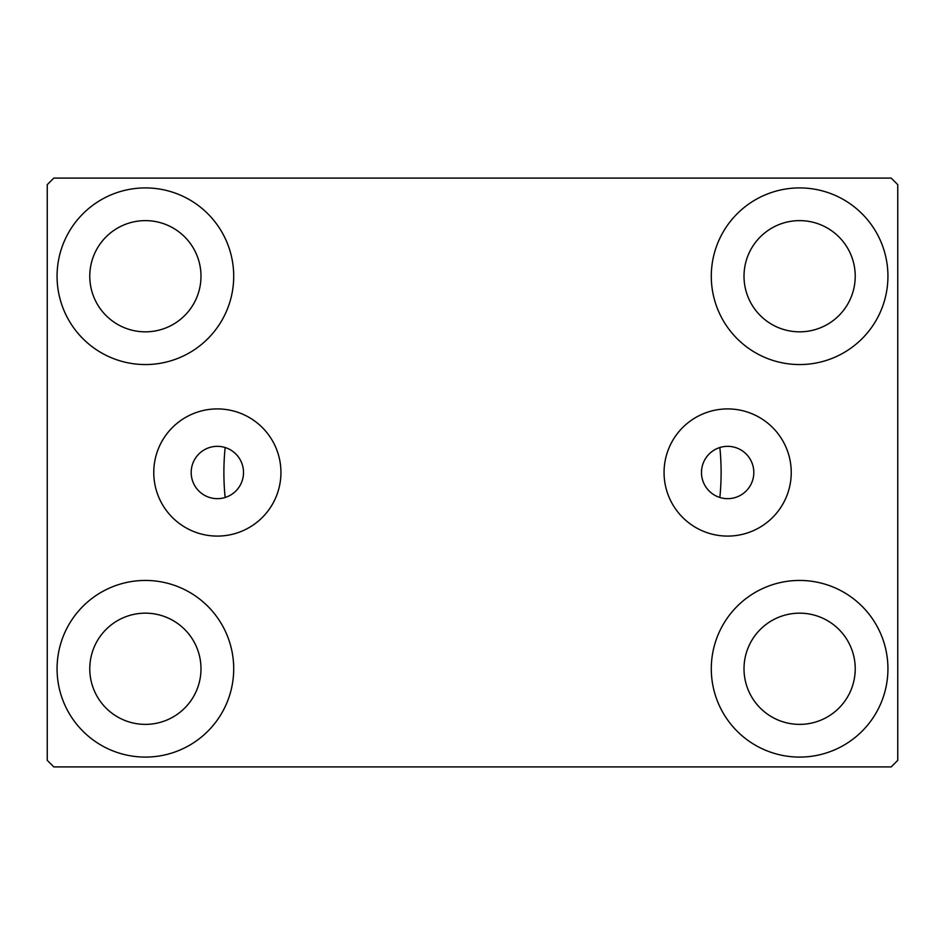 <?xml version="1.0" encoding="UTF-8"?>
<svg xmlns="http://www.w3.org/2000/svg" width="945" height="945" viewBox="0 0 945 945"><rect width="100%" height="100%" fill="white"/><g stroke="black" fill="none" stroke-linecap="round" stroke-linejoin="round"><path stroke-width="1.42" d="M753.815 472.5A26.165 26.165 0 0 0 727.65 446.335A26.165 26.165 0 0 0 701.485 472.5A26.165 26.165 0 0 0 727.65 498.665A26.165 26.165 0 0 0 753.815 472.5M243.515 472.5A26.165 26.165 0 0 0 217.35 446.335A26.165 26.165 0 0 0 191.185 472.5A26.165 26.165 0 0 0 217.35 498.665A26.165 26.165 0 0 0 243.515 472.5M791.237 472.5A63.587 63.587 0 0 0 727.65 408.913A63.587 63.587 0 0 0 664.063 472.5A63.587 63.587 0 0 0 727.65 536.087A63.587 63.587 0 0 0 791.237 472.5M280.937 472.5A63.587 63.587 0 0 0 217.35 408.913A63.587 63.587 0 0 0 153.763 472.5A63.587 63.587 0 0 0 217.35 536.087A63.587 63.587 0 0 0 280.937 472.5M57.066 668.765A88.322 88.322 0 0 1 145.388 580.443A88.322 88.322 0 0 1 233.71 668.765A88.322 88.322 0 0 1 145.388 757.087A88.322 88.322 0 0 1 57.066 668.765M711.29 276.235A88.322 88.322 0 0 1 799.612 187.913A88.322 88.322 0 0 1 887.934 276.235A88.322 88.322 0 0 1 799.612 364.557A88.322 88.322 0 0 1 711.29 276.235M711.29 668.765A88.322 88.322 0 0 1 799.612 580.443A88.322 88.322 0 0 1 887.934 668.765A88.322 88.322 0 0 1 799.612 757.087A88.322 88.322 0 0 1 711.29 668.765M57.066 276.235A88.322 88.322 0 0 1 145.388 187.913A88.322 88.322 0 0 1 233.71 276.235A88.322 88.322 0 0 1 145.388 364.557A88.322 88.322 0 0 1 57.066 276.235M719.854 447.517A248.606 248.606 0 0 1 719.854 497.483A248.606 248.606 0 0 0 719.854 447.517M223.894 472.5A248.606 248.606 0 0 1 225.146 447.517A248.606 248.606 0 0 0 225.146 497.483A248.606 248.606 0 0 1 223.894 472.5M89.775 276.235A55.613 55.613 0 0 1 145.388 220.622A55.613 55.613 0 0 1 200.99 276.235A55.613 55.613 0 0 1 145.388 331.837A55.613 55.613 0 0 1 89.775 276.235M744.01 668.765A55.613 55.613 0 0 1 799.612 613.163A55.613 55.613 0 0 1 855.225 668.765A55.613 55.613 0 0 1 799.612 724.378A55.613 55.613 0 0 1 744.01 668.765M744.01 276.235A55.613 55.613 0 0 1 799.612 220.622A55.613 55.613 0 0 1 855.225 276.235A55.613 55.613 0 0 1 799.612 331.837A55.613 55.613 0 0 1 744.01 276.235M89.775 668.765A55.613 55.613 0 0 1 145.388 613.163A55.613 55.613 0 0 1 200.99 668.765A55.613 55.613 0 0 1 145.388 724.378A55.613 55.613 0 0 1 89.775 668.765M891.206 178.097L53.794 178.097L47.25 184.641L47.25 760.359L53.794 766.903L891.206 766.903L897.75 760.359L897.75 184.641L891.206 178.097"/></g></svg>
